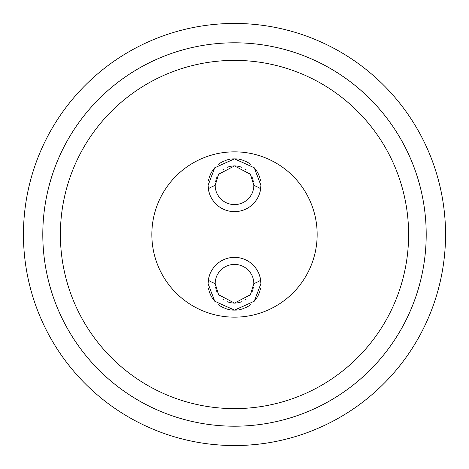 <?xml version="1.0" encoding="UTF-8"?>
<svg xmlns="http://www.w3.org/2000/svg" width="469" height="469" viewBox="0 0 469 469"><rect width="100%" height="100%" fill="white"/><g stroke="black" fill="none" stroke-linecap="round" stroke-linejoin="round"><path stroke-width="0.7" d="M260.858 284.918A26.381 26.381 0 0 0 260.881 283.745L254.245 301.239L234.523 310.126L214.773 301.262L208.119 283.745A26.381 26.381 0 0 0 208.154 285.105M208.558 288.546A26.381 26.381 0 0 0 210.323 294.309M210.388 294.444A26.381 26.381 0 0 0 213.7 299.967M218.495 304.715A26.381 26.381 0 0 0 224.417 308.121M225.46 308.526A26.381 26.381 0 0 0 230.138 309.763M231.07 309.903A26.381 26.381 0 0 0 237.971 309.898M238.903 309.757A26.381 26.381 0 0 0 243.786 308.438M244.619 308.11A26.381 26.381 0 0 0 250.534 304.698M255.318 299.949A26.381 26.381 0 0 0 258.548 294.596M258.683 294.292A26.381 26.381 0 0 0 260.442 288.546M260.817 281.904A26.381 26.381 0 0 0 260.658 280.321L260.881 283.745M208.289 280.732A26.381 26.381 0 0 0 208.183 281.904M208.183 187.096A26.381 26.381 0 0 0 208.342 188.679L208.119 185.255L214.755 167.761L234.477 158.874L254.227 167.738L260.881 185.255A26.381 26.381 0 0 0 260.846 183.895M260.711 188.268A26.381 26.381 0 0 0 260.817 187.096M260.442 180.454A26.381 26.381 0 0 0 258.677 174.691M258.612 174.556A26.381 26.381 0 0 0 255.3 169.033M250.505 164.285A26.381 26.381 0 0 0 244.584 160.879M243.54 160.474A26.381 26.381 0 0 0 238.862 159.237M237.93 159.097A26.381 26.381 0 0 0 231.029 159.102M230.097 159.243A26.381 26.381 0 0 0 225.214 160.562M224.381 160.89A26.381 26.381 0 0 0 218.466 164.302M213.682 169.051A26.381 26.381 0 0 0 210.452 174.404M210.317 174.708A26.381 26.381 0 0 0 208.558 180.454M208.142 184.083A26.381 26.381 0 0 0 208.119 185.255M253.846 185.343A19.346 19.346 0 0 0 253.782 183.69M253.506 181.655A19.346 19.346 0 0 0 253.342 180.864M252.533 178.243A19.346 19.346 0 0 0 252.105 177.229M250.159 173.899A19.346 19.346 0 0 0 249.743 173.342M246.213 169.86A19.346 19.346 0 0 0 245.416 169.28M241.834 167.351A19.346 19.346 0 0 0 227.166 167.351M223.643 169.245A19.346 19.346 0 0 0 222.781 169.86M219.258 173.342A19.346 19.346 0 0 0 218.841 173.893M216.901 177.229A19.346 19.346 0 0 0 216.473 178.238M215.658 180.858A19.346 19.346 0 0 0 215.494 181.65M215.218 183.69A19.346 19.346 0 0 0 215.154 185.343M253.782 285.31A19.346 19.346 0 0 0 253.846 283.657M215.154 283.657A19.346 19.346 0 0 0 215.218 285.31M215.494 287.345A19.346 19.346 0 0 0 215.658 288.136M216.467 290.757A19.346 19.346 0 0 0 216.895 291.771M218.841 295.101A19.346 19.346 0 0 0 219.258 295.658M222.787 299.14A19.346 19.346 0 0 0 223.584 299.72M227.166 301.649A19.346 19.346 0 0 0 241.834 301.649M245.357 299.755A19.346 19.346 0 0 0 246.219 299.14M249.743 295.658A19.346 19.346 0 0 0 250.159 295.107M252.099 291.771A19.346 19.346 0 0 0 252.527 290.762M253.342 288.142A19.346 19.346 0 0 0 253.506 287.35M234.5 317.161A82.661 82.661 0 0 0 317.161 234.5A82.661 82.661 0 0 0 234.5 151.839A82.661 82.661 0 0 0 151.839 234.5A82.661 82.661 0 0 0 234.5 317.161M234.5 426.204A191.704 191.704 0 0 1 42.796 234.5A191.704 191.704 0 0 1 234.5 42.796A191.704 191.704 0 0 1 426.204 234.5A191.704 191.704 0 0 1 234.5 426.204A191.704 191.704 0 0 0 426.204 234.5A191.704 191.704 0 0 0 234.5 42.796M234.5 445.55A211.05 211.05 0 0 0 445.55 234.5A211.05 211.05 0 0 0 234.5 23.45A211.05 211.05 0 0 0 23.45 234.5A211.05 211.05 0 0 0 234.5 445.55L242.414 445.403L234.5 445.55M249.725 444.999L255.757 444.477L249.725 444.999M260.113 443.991L262.353 443.703L260.113 443.991M219.275 444.999L213.243 444.477L219.275 444.999M208.119 283.745L208.342 280.321A52.763 52.763 0 0 0 215.154 283.587L218.554 294.702L234.5 303.091L250.446 294.702L253.846 283.587A52.763 52.763 0 0 0 260.658 280.321A26.381 26.381 0 0 0 208.342 280.321M253.846 185.255L250.446 174.298L234.5 165.909L218.554 174.298L215.154 185.413A52.763 52.763 0 0 0 208.342 188.679A26.381 26.381 0 0 0 260.658 188.679A52.763 52.763 0 0 0 253.846 185.413L253.846 185.255M260.881 185.255L260.658 188.679M215.154 283.587A19.346 19.346 0 0 1 234.5 264.399A19.346 19.346 0 0 1 253.846 283.587M253.846 185.413A19.346 19.346 0 0 1 234.5 204.601A19.346 19.346 0 0 1 215.154 185.413M234.5 408.616A174.116 174.116 0 0 1 60.384 234.5A174.116 174.116 0 0 1 234.5 60.384A174.116 174.116 0 0 1 408.616 234.5A174.116 174.116 0 0 1 234.5 408.616"/></g></svg>
